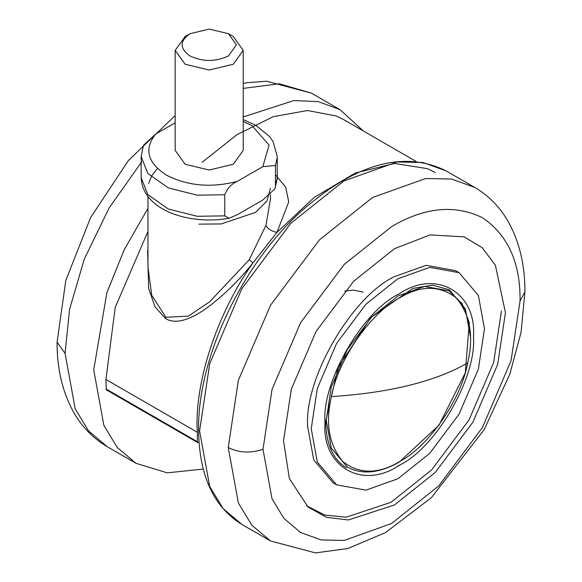 <?xml version="1.0" encoding="UTF-8"?>
<svg xmlns="http://www.w3.org/2000/svg" width="582" height="582" viewBox="0 0 582 582"><rect width="100%" height="100%" fill="white"/><g stroke="black" fill="none" stroke-linecap="round" stroke-linejoin="round"><path stroke-width="0.87" d="M283.529 440.865L289.363 478.513L308.082 507.089L326.546 517.34L348.363 519.981L394.487 504.943L435.329 472.366L472.948 422.117L497.654 364.412L505.445 312.752L495.406 265.297L482.223 247.721L464.109 236.852L430.011 234.924L394.494 248.689L353.652 281.259L316.033 331.507L291.32 389.205L283.529 440.865M306.561 505.736L324.843 515.092L346.174 517.209L390.988 502.31L431.633 469.892L469.07 419.877L493.667 362.455L501.415 311.043M459.096 272.682L429.734 267.364L397.848 278.749L365.969 304.175L336.607 343.402L317.321 388.441L311.239 428.767L317.321 462.064L336.607 484.835L365.969 490.153L397.848 478.768L429.734 453.342L459.096 414.122L478.382 369.083L484.464 328.757L478.382 295.452L459.096 272.682L455.539 270.63L426.177 265.312L394.298 276.697C351.441 296.966 303.804 379.479 307.682 426.722L313.771 460.02L333.057 482.791M175.175 122.802L155.605 134.1C143.87 149.108 147.457 162.778 166.372 175.109C187.724 186.029 211.404 188.102 237.405 181.322C231.665 183.723 227.453 188.197 224.754 194.744L224.754 215.857L229.09 218.257L237.405 214.663L262.795 200.004L274.922 188.837L277.221 178.783M237.405 181.322L262.795 166.67L269.08 145.144L252.028 125.661L243.225 121.456M228.45 33.705L233.258 36.484L243.225 50.372L243.225 150.382L233.258 164.277L209.2 170.024L185.141 164.277L175.175 150.382L175.175 50.372L185.141 36.484L189.95 33.705L209.2 29.1L228.45 33.705L236.416 44.814L228.45 55.93C215.616 61.925 202.783 61.925 189.95 55.93C179.569 48.517 179.569 41.111 189.95 33.705M143.478 145.267L155.605 134.1M277.214 157.707L275.446 165.477L275.446 186.589M275.446 165.477L262.795 166.67M243.225 50.372L233.258 64.26L209.2 70.015L185.141 64.26L175.175 50.372M275.446 174.76L285.704 187.251L288.737 201.889L276.923 232.393L314.345 197.327L355.224 173.072L394.509 163.433L427.552 168.7L435.38 172.556M147.959 266.752L151.72 295.278L165.892 317.285L188.35 316.121L209.709 301.767L249.183 259.79L265.945 225.423L270.441 198.993M265.945 225.423C267.618 228.842 271.277 231.17 276.923 232.393L253.039 262.817C240.017 279.113 226.114 293.022 211.331 304.532C197.924 315.16 178.703 326.422 165.652 318.645L155.03 306.852L148.621 288.352L147.602 250.427M106.302 389.816L105.931 379.471L115.214 307.42L147.959 231.41M202.209 162.291L237.034 134.595L273.271 116.662L307.318 110.529L336.127 115.92L343.955 119.768L416.043 161.396M105.931 388.914L197.356 441.694L197.356 432.251C194.01 383.4 217.115 313.101 253.039 262.817L249.183 259.79M197.356 441.694L197.727 442.596L199.022 442.4M105.931 379.471L197.356 432.251M391.526 226.689L344.217 264.424L300.639 322.632L272.02 389.474L262.999 449.319L272.02 498.738L283.943 518.438L300.639 532.53L321.191 539.943L344.209 540.423L391.526 523.531L438.835 485.803L482.413 427.595L511.032 360.76L520.061 300.916C520.504 262.78 507.962 235.033 482.42 217.69C454.637 204.238 424.336 207.243 391.526 226.689M399.237 293.823C435.976 268.775 476.811 292.36 473.486 336.702C476.803 377.201 435.969 447.922 399.23 465.302C362.499 490.335 321.671 466.764 324.989 422.43C321.664 381.923 362.499 311.195 399.237 293.823M470.46 336.782L465.36 308.846L449.18 289.741L432.564 285.136L412.769 288.446L370.792 317.597L338.033 367.649L325.738 421.514C326.116 444.241 333.006 459.642 346.428 467.717M446.001 170.832L422.918 162.509L397.062 161.971L343.933 180.944L290.796 223.321L241.857 288.694L209.709 363.765L199.575 430.971L209.709 486.472L223.11 508.595L241.857 524.426C213.463 506.849 199.037 475.239 198.578 429.581C197.654 358.294 241.588 265.065 301.258 211.288C355.413 163.535 403.661 150.047 446.001 170.832L474.665 187.375C488.276 195.363 499.203 206.348 507.46 220.331C519.217 240.795 525.037 264.672 524.913 291.946L520.061 300.901M241.857 524.426L270.521 540.969L251.766 525.146L238.373 503.023L228.239 447.514L238.373 380.308L270.514 305.244L319.453 239.871L372.589 197.487L425.726 178.514L451.581 179.052L474.665 187.375M262.999 449.319C250.267 453.458 238.678 452.861 228.239 447.514M224.754 194.744L197.225 195.166L168.387 187.935L147.799 173.436L141.15 156.493L141.15 177.612L147.799 194.548L168.387 209.047L197.225 216.286L224.754 215.857M203.256 469.048L167.238 472.86L135.999 463.308L117.244 447.478L103.851 425.355L93.717 369.854L106.892 292.666L124.206 249.794L147.959 208.32M243.225 116.953L293.874 100.562L318.296 101.617L340.143 109.714L363.292 130.935M65.053 353.303L75.194 408.811L88.588 430.935L107.335 446.758C93.724 438.777 82.797 427.792 74.54 413.809C62.783 393.337 56.963 369.468 57.087 342.194L65.053 353.303L69.614 309.1L84.332 258.968L109.169 207.89L141.768 161.767M243.225 83.466L247.787 82.651L266.541 81.24L311.479 93.164L279.331 83.772L243.225 88.391M165.652 318.645L165.892 317.285M270.419 188.284L266.949 201.045L255.643 212.328L221.305 223.939L198.949 224.135M347.301 467.048L331.282 448.133L326.233 420.473L331.282 386.979L347.301 349.571L371.687 316.994L398.168 295.874L424.649 286.424L449.035 290.84L461.999 303.491L469.274 322.559L465.316 372.844L439.024 425.151L399.187 462.108C379.348 473.312 362.055 474.956 347.301 467.048M399.558 297.897C420.648 285.18 439.512 285.144 456.15 297.795C470.103 314.331 473.952 336.04 467.702 362.913C461.191 399.47 428.65 446.576 399.558 461.591C378.467 474.308 359.596 474.345 342.958 461.693C329.012 445.157 325.156 423.449 331.413 396.568C337.931 360.018 370.465 312.912 399.558 297.897M331.413 396.575C360.134 394.778 386.07 391.031 409.226 385.328C432.346 379.602 451.836 372.131 467.702 362.913M333.05 482.784L336.607 484.835M270.521 540.969L315.451 552.9L347.672 548.586L385.51 532.603L431.422 497.617L484.159 429.669L509.825 374.19L521.057 332.329L524.913 291.946M363.168 292.128L353.31 290.069L344.609 291.16M229.09 218.257C189.463 225.372 142.394 210.313 141.15 177.583M277.25 156.493L277.25 177.612M143.478 145.26L141.15 156.522M274.922 188.837L277.25 177.583M277.25 156.522L273.133 141.681L269.561 136.581L255.876 125.348L243.225 119.586M135.999 463.308L107.335 446.758M311.479 93.164L340.143 109.714M57.087 342.194L65.795 280.495L90.574 217.646L128.426 160.501L175.175 115.549M270.441 194.621L270.441 198.979M147.959 196.418L147.959 266.825M197.778 442.633L106.353 389.845M157.446 168.547L151.851 175.611L148.636 183.461"/></g></svg>
